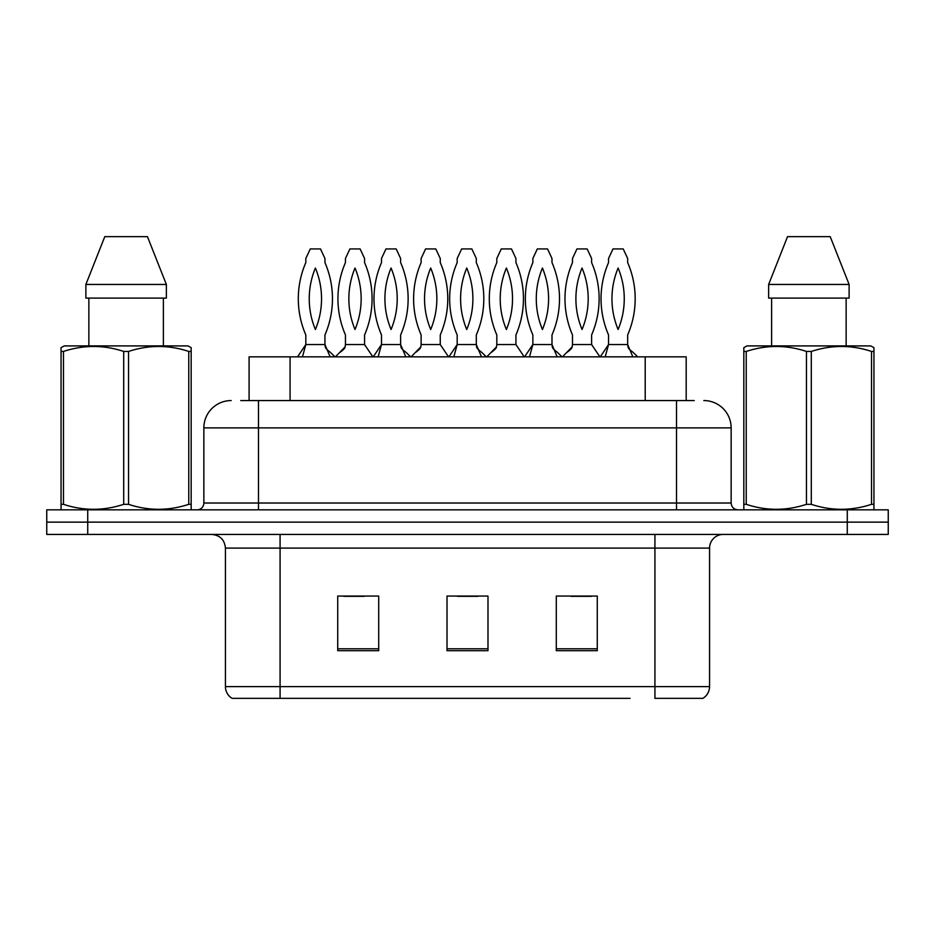 <?xml version="1.0" encoding="UTF-8"?>
<svg xmlns="http://www.w3.org/2000/svg" width="935" height="935" viewBox="0 0 935 935"><rect width="100%" height="100%" fill="white"/><g stroke="black" fill="none" stroke-linecap="round" stroke-linejoin="round"><path stroke-width="1.4" d="M249.084 400.566L249.084 356.843L686.185 356.843L686.185 400.566M709.572 686.617C709.408 691.713 707.176 695.628 702.875 698.363L654.921 698.363L654.921 686.617L709.572 686.617L709.572 548.097A13.663 13.663 0 0 1 723.234 534.434M630.061 698.363L232.125 698.363A13.663 13.663 0 0 1 225.428 686.617L225.428 548.097C224.622 539.799 220.064 535.252 211.766 534.434M888.25 534.434L888.25 522.139L46.75 522.139L46.75 534.434L87.726 534.434L87.726 522.139L46.75 522.139L46.75 509.844L87.726 509.844L87.726 522.139L888.25 522.139L888.25 534.434L87.726 534.434M597.278 650.69L597.278 596.051L556.29 596.051L556.29 650.69L597.278 650.69M378.71 650.69L378.71 596.051L337.722 596.051L337.722 650.69L378.71 650.69M487.988 650.69L487.988 596.051L447.012 596.051L447.012 650.69L487.988 650.69M343.87 596.32L364.358 596.32M570.911 596.32L591.399 596.32M457.39 596.32L477.878 596.32M241.359 400.566L694.261 400.566M240.739 400.566L258.492 400.566L258.492 427.879L203.853 427.879L203.853 503.018A6.825 6.825 0 0 1 197.016 509.844M231.167 400.566A27.325 27.325 0 0 0 203.853 427.879M703.833 400.566A27.325 27.325 0 0 1 731.147 427.879L731.147 503.018C731.521 507.132 733.8 509.4 737.984 509.844M888.25 522.139L888.25 509.844L87.726 509.844M334.987 356.843L330.3 352.296C326.864 349.713 325.205 347.925 325.31 346.943L324.948 344.559L330.113 356.843M297.54 356.843L305.815 344.559L305.815 334.94A90.847 90.847 0 0 1 305.815 262.595L305.815 258.492L310.28 248.932L320.483 248.932L324.948 258.492L324.948 262.595A90.847 90.847 0 0 1 324.948 334.94L324.948 344.559L305.815 344.559L302.461 356.843M315.387 329.506A79.919 79.919 0 0 1 315.387 268.029A79.919 79.919 0 0 1 315.387 329.506M335.396 356.843L345.073 346.943L345.447 344.559L364.568 344.559L364.568 334.94A90.847 90.847 0 0 0 364.568 262.595L364.568 258.492L360.115 248.932L349.912 248.932L345.447 258.492L345.447 262.595A90.847 90.847 0 0 0 345.447 334.94L345.447 344.559M372.855 356.843L364.568 344.559M355.008 268.029A79.919 79.919 0 0 0 355.008 329.506A79.919 79.919 0 0 0 355.008 268.029M410.675 356.843L405.989 352.296C402.541 349.713 400.881 347.925 400.998 346.943L400.624 344.559L405.79 356.843M373.217 356.843L381.503 344.559L381.503 334.94A90.847 90.847 0 0 1 381.503 262.595L381.503 258.492L385.956 248.932L396.171 248.932L400.624 258.492L400.624 262.595A90.847 90.847 0 0 1 400.624 334.94L400.624 344.559L381.503 344.559L378.137 356.843M391.064 329.506A79.919 79.919 0 0 1 391.064 268.029A79.919 79.919 0 0 1 391.064 329.506M486.352 356.843L481.665 352.296C478.229 349.713 476.558 347.925 476.675 346.943L476.301 344.559L481.478 356.843M448.893 356.843L457.18 344.559L457.18 334.94A90.847 90.847 0 0 1 457.18 262.595L457.18 258.492L461.645 248.932L471.848 248.932L476.301 258.492L476.301 262.595A90.847 90.847 0 0 1 476.301 334.94L476.301 344.559L457.18 344.559L453.826 356.843M466.74 329.506A79.919 79.919 0 0 1 466.74 268.029A79.919 79.919 0 0 1 466.74 329.506M562.029 356.843L557.342 352.296C553.906 349.713 552.246 347.925 552.351 346.943L551.989 344.559L557.155 356.843M524.582 356.843L532.856 344.559L532.856 334.94A90.847 90.847 0 0 1 532.856 262.595L532.856 258.492L537.321 248.932L547.524 248.932L551.989 258.492L551.989 262.595A90.847 90.847 0 0 1 551.989 334.94L551.989 344.559L532.856 344.559L529.502 356.843M542.429 329.506A79.919 79.919 0 0 1 542.429 268.029A79.919 79.919 0 0 1 542.429 329.506M637.717 356.843L633.03 352.296C629.582 349.713 627.923 347.925 628.039 346.943L627.665 344.559L632.831 356.843M600.258 356.843L608.545 344.559L608.545 334.94A90.847 90.847 0 0 1 608.545 262.595L608.545 258.492L612.998 248.932L623.213 248.932L627.665 258.492L627.665 262.595A90.847 90.847 0 0 1 627.665 334.94L627.665 344.559L608.545 344.559L605.179 356.843M618.105 329.506A79.919 79.919 0 0 1 618.105 268.029A79.919 79.919 0 0 1 618.105 329.506M411.084 356.843L420.762 346.943L421.124 344.559L440.256 344.559L440.256 334.94A90.847 90.847 0 0 0 440.256 262.595L440.256 258.492L435.792 248.932L425.589 248.932L421.124 258.492L421.124 262.595A90.847 90.847 0 0 0 421.124 334.94L421.124 344.559M448.531 356.843L440.256 344.559M430.696 268.029A79.919 79.919 0 0 0 430.696 329.506A79.919 79.919 0 0 0 430.696 268.029M486.761 356.843L496.438 346.943L496.812 344.559L515.933 344.559L515.933 334.94A90.847 90.847 0 0 0 515.933 262.595L515.933 258.492L511.468 248.932L501.265 248.932L496.812 258.492L496.812 262.595A90.847 90.847 0 0 0 496.812 334.94L496.812 344.559M524.219 356.843L515.933 344.559M506.373 268.029A79.919 79.919 0 0 0 506.373 329.506A79.919 79.919 0 0 0 506.373 268.029M562.438 356.843L572.115 346.943L572.489 344.559L591.61 344.559L591.61 334.94A90.847 90.847 0 0 0 591.61 262.595L591.61 258.492L587.157 248.932L576.942 248.932L572.489 258.492L572.489 262.595A90.847 90.847 0 0 0 572.489 334.94L572.489 344.559M599.896 356.843L591.61 344.559M582.049 268.029A79.919 79.919 0 0 0 582.049 329.506A79.919 79.919 0 0 0 582.049 268.029M190.319 509.844L191.172 509.353L191.172 504.327L188.765 504.327L188.765 351.443C168.768 344.828 148.688 344.828 128.539 351.443L123.701 351.443C103.715 344.828 83.636 344.828 63.475 351.443L61.056 351.443L61.056 347.68L64.223 345.915L61.056 347.68L61.056 506.045M128.539 351.443L128.539 504.327C148.525 510.942 168.604 510.942 188.765 504.327M128.539 504.327L123.701 504.327L123.701 351.443M63.475 351.443L63.475 504.327C83.472 510.942 103.54 510.942 123.701 504.327M63.475 504.327L61.056 504.327L61.056 509.353L61.909 509.844M191.172 506.045L191.172 347.68L188.017 345.915L191.172 347.68L191.172 351.443L188.765 351.443M188.017 345.915L64.223 345.915M88.86 298.101L88.86 345.915M163.38 345.915L163.38 298.101L163.38 345.915M147.45 236.637L166.36 284.45L166.36 298.101L85.88 298.101L85.88 284.45L104.79 236.637L85.88 284.45L166.36 284.45L147.45 236.637L104.79 236.637M873.091 509.844L873.944 509.353L873.944 504.327L871.525 504.327L871.525 351.443C851.528 344.828 831.46 344.828 811.299 351.443L806.461 351.443C786.475 344.828 766.396 344.828 746.235 351.443L743.828 351.443L743.828 347.68L746.983 345.915L743.828 347.68L743.828 506.045M811.299 351.443L811.299 504.327C831.285 510.942 851.364 510.942 871.525 504.327M811.299 504.327L806.461 504.327L806.461 351.443M746.235 351.443L746.235 504.327C766.232 510.942 786.312 510.942 806.461 504.327M746.235 504.327L743.828 504.327L743.828 509.353L744.681 509.844M873.944 506.045L873.944 347.68L870.777 345.915L873.944 347.68L873.944 351.443L871.525 351.443M870.777 345.915L746.983 345.915M771.62 298.101L771.62 345.915M846.14 345.915L846.14 298.101M849.12 298.101L849.12 284.45L849.12 298.101L768.64 298.101L768.64 284.45L787.551 236.637L768.64 284.45L849.12 284.45L830.21 236.637L787.551 236.637M830.21 236.637L849.12 284.45M290.072 400.566L290.072 356.843M645.208 400.566L645.208 356.843M654.921 534.434L654.921 548.097L225.428 548.097M709.572 548.097L654.921 548.097L654.921 686.617L280.079 686.617L280.079 698.363M225.428 686.617L280.079 686.617L280.079 534.434M847.274 534.434L847.274 509.844M487.988 648.797L447.012 648.797M378.71 648.797L337.722 648.797M597.278 648.797L556.29 648.797M258.492 509.844L258.492 503.018L731.147 503.018M203.853 503.018L258.492 503.018L258.492 427.879L676.508 427.879L676.508 509.844M731.147 427.879L676.508 427.879L676.508 400.566M340.083 352.296C343.531 349.713 345.19 347.925 345.073 346.943M415.771 352.296C419.207 349.713 420.867 347.925 420.762 346.943M491.448 352.296C494.884 349.713 496.555 347.925 496.438 346.943M567.124 352.296C570.572 349.713 572.232 347.925 572.115 346.943"/></g></svg>
